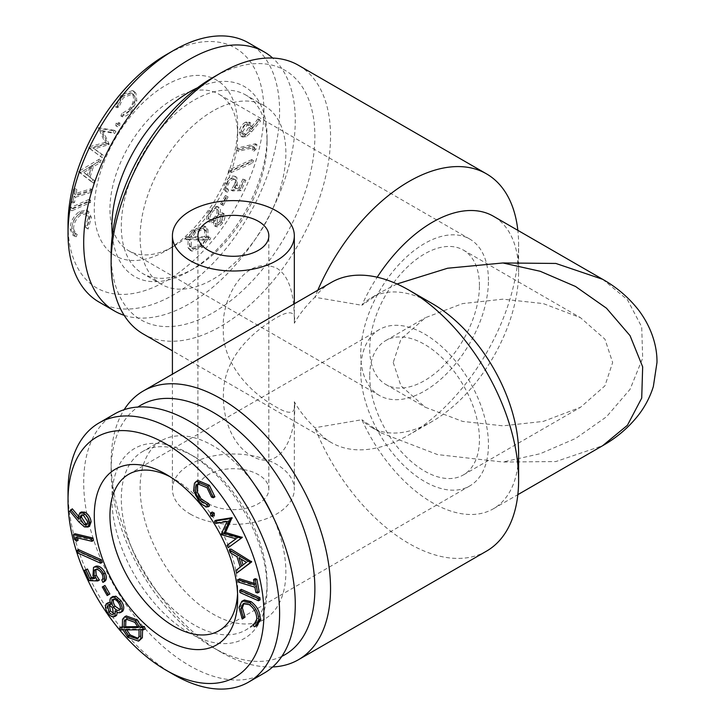 <?xml version="1.0" encoding="UTF-8"?>
<svg xmlns="http://www.w3.org/2000/svg" width="725" height="725" viewBox="0 0 725 725"><rect width="100%" height="100%" fill="white"/><g stroke="black" fill="none" stroke-linecap="round" stroke-linejoin="round"><path stroke-width="0.54" stroke-dasharray="3.62 2.72" d="M190.267 514.061A60.954 35.19 0 0 0 256.695 521.692A60.954 35.19 0 0 0 294.323 489.185A60.954 35.19 0 0 0 233.368 453.995A60.954 35.19 0 0 0 172.414 489.185A60.954 35.19 0 0 0 190.267 514.061M294.323 303.793L294.323 323.241C294.495 303.068 292.374 277.34 276.47 268.051C244.307 254.403 221.324 299.96 223.391 327.8C221.343 357.905 244.298 389.343 276.47 407.187C290.453 415.452 296.407 413.649 294.323 401.759C297.168 429.789 284.345 468.713 257.013 458.544C233.423 449.5 223.237 420.101 223.391 397.046C222.82 372.541 234.084 350.592 257.167 331.198C284.599 309.729 296.987 307.083 294.323 323.241C299.47 314.133 306.322 305.47 314.868 297.25L361.884 305.27A121.909 70.379 -120 0 1 371.463 297.649L381.033 292.121L361.884 305.27A121.909 70.379 120 0 1 377.208 277.213M317.795 290.236A155.15 89.574 120 0 0 314.868 297.25A155.15 89.574 60 0 1 331.325 282.424M143.26 333.989A155.15 89.574 120 0 0 298.41 244.416A155.15 89.574 120 0 0 298.41 65.259M486.475 551.154A155.15 89.574 60 0 1 314.868 427.75A155.15 89.574 120 0 0 331.325 442.576A155.15 89.574 120 0 0 408.909 434.891A155.15 89.574 120 0 0 518.611 244.869A155.15 89.574 120 0 0 517.84 230.342M518.611 452.989A121.909 70.379 -120 0 1 493.362 508.787A121.909 70.379 -120 0 1 361.884 419.73L314.868 427.75C306.322 419.53 299.47 410.867 294.323 401.759L294.323 489.185M432.417 303.684A121.909 70.379 -120 0 0 371.463 297.649M371.463 427.351L381.033 432.879L361.884 419.73A121.909 70.379 120 0 0 371.463 427.351A121.909 70.379 120 0 0 432.417 421.316A121.909 70.379 120 0 0 518.611 272.011A121.909 70.379 120 0 0 493.362 216.213M396.992 283.983L381.033 292.121M602.674 279.315L627.433 299.733L641.716 326.921L642.667 358.159L630.052 389.334L606.49 416.784L575.532 438.516L540.225 453.714L502.942 462.033L555.867 461.553L602.674 445.685M381.033 432.879L437.51 454.584L502.942 462.033M245.911 180.298L244.461 179.927L240.546 188.455L235.852 188.582L237.428 185.845L236.867 177.435L235.915 177.054C232.426 176.583 229.363 178.912 226.735 184.032C225.013 188.165 225.257 190.947 227.451 192.388L228.583 189.923C227.197 188.881 227.079 186.987 228.23 184.25C230.188 180.688 232.399 179.12 234.855 179.519L233.287 178.622L234.855 179.519C236.948 180.344 237.247 182.51 235.743 186.026L232.571 190.947L241.153 190.666L245.911 180.298L242.893 179.021L244.461 179.927M84.399 526.903L85.967 525.997L80.366 520.922L71.449 510.201L72.301 508.823M113.852 613.613L115.057 613.25L114.124 607.206C112.375 604.931 110.789 604.224 109.357 605.085L109.004 605.592M113.49 614.157L115.057 613.25M254.221 583.353L256.052 583.915L255.109 578.677M254.484 584.821L256.052 583.915M255.843 592.434L257.411 591.528L256.478 586.308L240.066 581.205L239.631 578.813M254.91 587.214L256.478 586.308M119.634 125.797L119.906 123.078L118.166 122.054L119.906 123.078L117.695 124.02L117.586 126.848L115.846 125.824L117.414 126.73L119.634 125.797L118.066 124.89L118.338 122.181L116.127 123.114L117.695 124.02M83.955 172.323L91.432 167.856L88.794 176.075L82.387 171.417L89.864 166.949L91.432 167.856M83.466 515.294L85.033 514.388L82.65 514.288L81.961 514.94M236.975 556.682L238.543 555.776L231.755 551.716L230.894 549.033M230.188 552.622L231.755 551.716M360.706 370.874A90.317 52.146 60 0 1 379.42 329.522A90.317 52.146 60 0 1 469.737 381.667A90.317 52.146 60 0 1 469.737 485.958A90.317 52.146 60 0 1 400.137 461.762A90.317 52.146 60 0 1 360.706 370.874M170.012 476.706A90.317 52.146 60 0 1 173.819 478.772A90.317 52.146 60 0 1 237.682 589.389A90.317 52.146 60 0 1 237.564 593.721M211.501 497.078L213.068 496.172L208.573 486.774L199.212 482.932L198.514 483.466M207.006 487.68L208.573 486.774M214.491 206.217L209.344 210.73C206.426 215.089 205.873 218.597 207.712 221.243C209.271 222.421 211.238 221.995 213.612 219.965L213.83 225.439C216.068 226.653 218.506 225.466 221.152 221.886C223.545 218.153 223.989 215.153 222.484 212.896L224.052 213.793L219.557 214.573C220.744 211.51 220.708 209.217 219.448 207.694L217.319 206.362L219.448 207.694L216.059 207.123L210.912 211.637C207.993 215.996 207.441 219.494 209.271 222.149L207.712 221.243L209.271 222.149C210.839 223.327 212.806 222.901 215.18 220.871L215.805 226.644L213.83 225.439L215.398 226.345C217.636 227.55 220.074 226.372 222.72 222.792C225.113 219.059 225.557 216.059 224.052 213.793L222.04 212.561L217.989 213.667C219.177 210.603 219.14 208.311 217.881 206.788L214.491 206.217L216.059 207.123M252.626 162.998L253.487 160.47L230.568 170.728L229.707 173.239L252.626 162.998L251.058 162.092L251.919 159.563L253.487 160.47M251.919 159.563L229 169.822L228.139 172.333L229.707 173.239M228.139 172.333L251.058 162.092M252.282 150.274L254.357 148.426L255.399 143.74L237.383 148.063L236.858 150.428L253.107 146.532L252.282 150.274L253.85 151.181L255.925 149.332L256.958 144.647L238.951 148.969L238.425 151.335L254.674 147.438L253.85 151.181M173.81 674.676A149.613 86.375 60 0 1 68.023 491.441M209.144 236.812L206.489 236.785L206.308 228.448L204.169 225.946L193.394 229.807L188.881 236.649L185.99 236.613L185.165 238.888L188.065 238.906L188.029 247.751L190.204 250.261L201.015 246.418L205.782 238.987L208.338 239.06L209.144 236.812L210.712 237.718L208.057 237.691L207.876 229.354L205.737 226.843L194.962 230.713L190.448 237.555L187.558 237.519L186.733 239.794L189.633 239.812L189.597 248.657L191.772 251.167L202.583 247.325L207.35 239.893L209.906 239.966L210.712 237.718M189.751 238.924L204.024 239.023L200.272 244.914L191.627 247.932L189.832 245.829L189.751 238.924L191.318 239.821L205.592 239.93L201.84 245.82L193.194 248.829L191.4 246.736L191.318 239.821M204.758 236.767L190.584 236.649L194.037 231.402L202.737 228.266L204.523 230.351L204.758 236.767L206.326 237.673L192.152 237.555L195.605 232.308L204.305 229.172L206.09 231.248L206.326 237.673M242.657 131.832L246.917 125.307L249.3 125.198L250.451 128.18L246.183 134.714L243.827 134.823L242.657 131.832L241.09 130.926L245.349 124.401L246.917 125.307M73.569 229.009C73.669 223.164 76.188 218.388 81.109 214.682L87.218 213.73L89.61 218.751L86.937 228.094L88.151 229.028L91.368 217.473L88.595 211.337L87.634 210.921L80.819 212.579C74.793 217.183 71.757 223.046 71.721 230.169L74.548 236.223L76.17 236.785L77.213 234.402L75.935 233.93L73.569 229.009L72.002 228.103C72.101 222.258 74.621 217.482 79.542 213.775L81.109 214.682M89.066 199.384L70.533 207.613L70.325 209.869L88.849 201.65L89.066 199.384L90.634 200.29L72.101 208.51L71.884 210.776L90.417 202.556L90.634 200.29M116.127 123.114L115.846 125.824L118.066 124.89M209.489 506.005C206.462 505.724 203.48 503.866 200.553 500.413L195.143 489.91L196.031 482.343L197.862 480.448M198.985 501.319L200.553 500.413M139.064 629.817L140.632 628.91L126.367 629.01L126.757 629.907M124.8 629.916L126.367 629.01M217.835 218.125C219.575 215.851 221.17 215.135 222.602 215.996L221.569 221.85C219.883 224.179 218.325 224.949 216.893 224.161L217.835 218.125L216.267 217.219C218.007 214.944 219.602 214.228 221.034 215.089L222.602 215.996L220.762 214.89L220.001 220.944L221.569 221.85M89.864 166.949L87.227 175.169L88.794 176.075M189.488 633.052A109.711 63.347 60 0 1 111.904 498.682A109.711 63.347 60 0 1 189.488 453.886A109.711 63.347 60 0 1 267.063 588.256A109.711 63.347 60 0 1 189.488 633.052M194.191 624.905A103.068 59.504 60 0 1 126.857 534.089A103.068 59.504 60 0 1 142.653 451.503A103.068 59.504 60 0 1 194.191 456.605A103.068 59.504 60 0 1 267.063 582.827A103.068 59.504 60 0 1 245.721 630.016A103.068 59.504 60 0 1 194.191 624.905M242.893 179.021L238.978 187.558L234.284 187.675L235.861 184.938L235.299 176.528L234.347 176.148C230.858 175.677 227.795 178.006 225.167 183.135C223.445 187.258 223.69 190.041 225.883 191.482L227.016 189.026C225.629 187.974 225.511 186.08 226.662 183.343C228.62 179.791 230.831 178.214 233.287 178.622C235.38 179.438 235.679 181.603 234.175 185.12L235.743 186.026M145.227 628.883L142.317 628.901L142.571 629.789M140.75 629.798L142.317 628.901M211.99 212.615C214.156 209.634 216.141 208.7 217.944 209.815C219.14 211.664 218.769 214.102 216.847 217.119C214.618 220.101 212.579 221.043 210.739 219.947C209.516 218.08 209.933 215.642 211.99 212.615L210.422 211.718C212.588 208.727 214.573 207.794 216.376 208.909L217.944 209.815L216.376 208.909C217.573 210.757 217.201 213.195 215.28 216.213C213.05 219.195 211.011 220.137 209.172 219.041C207.948 217.174 208.365 214.736 210.422 211.718M101.808 579.918L103.376 579.012C104.762 577.97 104.88 576.076 103.729 573.339C101.763 569.778 99.552 568.201 97.096 568.608L95.791 569.46M102.162 574.245L103.729 573.339M70.325 209.869L71.884 210.776M88.849 201.65L90.417 202.556M135.928 93.262L134.098 91.359L122.57 96.253L117.069 107.735L118.891 107.082L123.377 97.694L132.738 93.851L134.252 95.419C136.092 99.733 134.841 104.627 130.509 110.091L123.277 114.532L122.471 116.915C125.488 116.634 128.47 114.777 131.406 111.333L136.817 100.82L135.928 93.262L132.53 90.453L121.003 95.347L122.57 96.253M251.602 129.331L252.119 126.893L250.578 122.906L247.107 123.087C243.555 125.117 241.47 128.343 240.845 132.766L242.404 137.052L245.993 136.907L251.584 131.832L260.511 121.111L259.659 119.734L251.602 129.331L250.034 128.434L250.551 125.987L252.119 126.893M89.664 148.353L102.107 157.624L103.322 155.313L94.359 148.788L108.832 144.728L109.14 144.139L103.285 131.479L114.704 133.454L115.882 131.189L99.941 128.615L106.43 143.378L89.664 148.353L88.097 147.447L102.107 157.624M120.477 629.952L122.045 629.046L121.247 626.799M75.472 197.218L91.894 192.116L92.32 189.733L75.907 194.835L76.841 189.587L75.074 190.14L72.772 202.991L74.539 202.438L75.472 197.218L73.905 196.312L90.326 191.21L91.894 192.116M102.243 562.328L79.333 552.078L78.472 549.559M77.765 552.985L79.333 552.078M257.411 625.303L255.789 625.874L254.747 623.491M254.221 626.772L255.789 625.874M115.203 610.858L116.77 609.961L117.323 612.272M238.317 572.197L237.483 569.614L241.86 566.134L238.543 555.776M235.915 570.521L237.483 569.614M208.292 503.657A35.462 20.472 0 0 0 246.944 508.098A35.462 20.472 0 0 0 268.83 489.185A35.462 20.472 0 0 0 233.368 468.703A35.462 20.472 0 0 0 197.907 489.185A35.462 20.472 0 0 0 208.292 503.657M281.862 656.342A144.067 83.176 60 0 1 212.996 647.525A144.067 83.176 60 0 1 111.124 471.078A144.067 83.176 60 0 1 137.922 407.033M255.001 485.378A103.068 59.504 -120 0 0 212.996 445.748A103.068 59.504 -120 0 0 161.467 440.637A103.068 59.504 -120 0 0 145.662 523.232A103.068 59.504 -120 0 0 212.996 614.048A103.068 59.504 -120 0 0 264.525 619.15A103.068 59.504 -120 0 0 272.546 515.774M90.326 191.21L90.752 188.826L74.34 193.928L75.273 188.69L76.841 189.587M75.273 188.69L73.506 189.234L75.074 190.14M240.292 567.041L241.86 566.134M121.003 95.347L115.502 106.829L117.323 106.176L118.891 107.082M117.323 106.176L121.809 96.787L123.377 97.694M90.099 177.054L93.407 166.696L100.195 162.636L101.056 159.953L80.258 172.813L93.643 183.117L94.468 180.534L88.532 176.148L91.839 165.789L93.407 166.696M209.344 210.73L210.912 211.637M91.839 165.789L98.636 161.729L99.488 159.047L101.056 159.953M99.488 159.047L78.88 171.317L80.448 172.224M78.88 171.317L78.69 171.907L92.075 182.211L92.9 179.628L94.468 180.534M92.9 179.628L88.532 176.148M188.881 236.649L190.448 237.555M185.99 236.613L187.558 237.519M213.612 219.965L215.18 220.871M234.175 185.12L231.003 190.041L239.585 189.76L244.343 179.392M225.783 191.427L227.451 192.388L225.783 191.427M220.001 220.944C218.316 223.273 216.757 224.043 215.334 223.255L217.156 224.369L215.334 223.255L216.267 217.219M79.542 213.775L85.65 212.824L88.042 217.844L85.369 227.197L86.583 228.121L89.8 216.567L87.027 210.431L86.067 210.014L79.252 211.673C73.225 216.277 70.189 222.14 70.153 229.263L72.98 235.317L76.17 236.785M74.602 235.879L75.645 233.495L77.213 234.402M100.548 156.718L101.754 154.407L92.791 147.882L107.264 143.822L107.572 143.233L101.718 130.573L103.285 131.479M101.718 130.573L113.136 132.548L114.704 133.454M121.809 96.787L131.18 92.945L132.684 94.522C134.524 98.827 133.273 103.72 128.941 109.185L121.709 113.635L123.277 114.532M121.709 113.635L120.903 116.009L122.471 116.915M488.442 280.385A90.317 52.146 120 0 0 469.737 239.042A90.317 52.146 120 0 0 379.42 291.187A90.317 52.146 120 0 0 379.42 395.478A90.317 52.146 120 0 0 424.578 391.002A90.317 52.146 120 0 0 488.442 280.385M479.433 285.587A77.575 44.787 120 0 0 463.366 250.071A77.575 44.787 120 0 0 385.791 294.867A77.575 44.787 120 0 0 385.791 384.44A77.575 44.787 120 0 0 445.567 363.66A77.575 44.787 120 0 0 479.433 285.587M78.789 519.327L80.348 518.42L79.832 515.973L81.381 511.995M78.264 516.88L79.832 515.973M194.463 483.249L196.031 482.343M259.178 592.08L257.411 591.528M209.534 219.322L211.102 220.228L209.534 219.322M217.989 213.667L219.557 214.573M220.527 204.042L221.632 204.649L226.526 196.067L225.43 195.451L220.527 204.042L223.2 205.556L228.094 196.964L226.998 196.357L222.095 204.939M119.652 609.933L121.22 609.027C122.434 607.169 122.017 604.722 119.969 601.705C117.803 598.723 115.819 597.79 114.015 598.904L113.707 599.276M118.402 602.611L119.969 601.705M227.016 189.026L228.583 189.923M226.662 183.343L228.23 184.25M78.246 515.91L80.348 518.42M250.551 125.987L249.01 121.999L245.539 122.181L247.107 123.087M245.539 122.181C241.987 124.211 239.903 127.446 239.277 131.859L240.845 132.766M204.024 239.023L205.592 239.93M200.272 244.914L201.84 245.82M70.533 207.613L72.101 208.51M201.015 246.418L202.583 247.325M205.782 238.987L207.35 239.893M215.688 523.441L217.255 522.535L216.077 520.278M369.723 376.076A77.575 44.787 -120 0 0 403.58 454.14A77.575 44.787 -120 0 0 463.366 474.929A77.575 44.787 -120 0 0 463.366 385.347A77.575 44.787 -120 0 0 385.791 340.56A77.575 44.787 -120 0 0 369.723 376.076M393.231 362.5L400.934 385.818L425.367 407.287L462.559 421.397L502.942 425.838L543.324 421.397L580.517 407.287L604.949 385.818L612.643 362.5L604.949 339.182L580.517 317.713L543.324 303.603L502.942 299.162L462.559 303.603L425.367 317.713L400.934 339.182L393.231 362.5M239.277 131.859L240.836 136.146L244.425 136.001L250.016 130.935L258.943 120.205L260.511 121.111M221.56 534.715L223.128 533.808L222.82 533.219L228.674 520.559L217.255 522.535M221.252 534.126L222.82 533.219M193.575 490.816L195.143 489.91M111.124 253.922A144.067 83.176 120 0 0 212.996 312.738A144.067 83.176 120 0 0 314.868 136.291A144.067 83.176 120 0 0 212.996 77.466M212.996 110.952A103.068 59.504 120 0 0 145.662 201.767A103.068 59.504 120 0 0 161.467 284.363A103.068 59.504 120 0 0 212.996 279.252A103.068 59.504 120 0 0 280.321 188.437A103.068 59.504 120 0 0 264.525 105.85A103.068 59.504 120 0 0 212.996 110.952M244.425 136.001L245.993 136.907M188.029 247.751L189.597 248.657M238.978 187.558L240.546 188.455M238.498 582.112L240.066 581.205M88.042 217.844L89.61 218.751M120.903 116.009C123.93 115.737 126.902 113.87 129.838 110.427L131.406 111.333M129.838 110.427L135.249 99.914L136.817 100.82M110.934 597.69L113.073 596.349M122.335 627.678L123.903 626.781L124.084 618.443L125.479 616.477M122.516 619.34L124.084 618.443M138.992 636.722L140.559 635.816L140.632 628.91M239.966 592.543L241.534 591.636L241.316 589.38M260.067 599.865L241.534 591.636M206.308 228.448L207.876 229.354M193.394 229.807L194.962 230.713M135.249 99.914L134.361 92.356M239.014 607.459L240.582 606.562L243.364 600.427M227.106 521.465L228.674 520.559M225.43 195.451L226.998 196.357M94.54 578.568L96.108 577.662L94.522 574.934L95.093 566.515M92.954 575.84L94.522 574.934M206.489 236.785L208.057 237.691M75.645 233.495L74.367 233.024L72.002 228.103M115.502 106.829L117.069 107.735M73.506 189.234L71.204 202.085L72.772 202.991M99.008 302.044A149.613 86.375 120 0 0 173.81 294.64A149.613 86.375 120 0 0 271.549 162.799A149.613 86.375 120 0 0 248.621 42.911M68.023 224.514A138.529 79.977 120 0 0 165.98 281.064A138.529 79.977 120 0 0 263.927 111.405A138.529 79.977 120 0 0 165.98 54.846M241.588 566.071L248.004 561.413L240.528 556.945L241.253 559.22M246.437 562.31L248.004 561.413M99.379 580.036L90.806 579.755L86.048 569.388M89.238 580.653L90.806 579.755M106.339 603.789L108.351 602.548M110.209 602.448L112.402 603.653C111.215 600.599 111.242 598.306 112.502 596.784M110.834 604.559L112.402 603.653M78.69 171.907L80.258 172.813M92.075 182.211L93.643 183.117M255.182 623.373L256.025 623.011L258.381 618.09C258.281 612.244 255.771 607.468 250.85 603.762L244.742 602.81L243.981 603.372M256.813 618.996L258.381 618.09M249.282 604.668L250.85 603.762M69.881 511.107L71.449 510.201M90.752 188.826L92.32 189.733M221.632 204.649L223.2 205.556M226.526 196.067L228.094 196.964M132.684 94.522L134.252 95.419M210.757 515.792L212.325 514.886L212.053 512.167M74.457 539.327L76.025 538.421L74.992 533.736M208.338 239.06L209.906 239.966M107.264 143.822L108.832 144.728M107.572 143.233L109.14 144.139M194.037 231.402L195.605 232.308M204.523 230.351L206.09 231.248M234.347 176.148L235.915 177.054M225.167 183.135L226.735 184.032M86.067 210.014L87.634 210.921M79.252 211.673L80.819 212.579M74.34 193.928L75.907 194.835M93.915 577.607L96.108 577.662M87.227 175.169L82.387 171.417M71.204 202.085L72.971 201.532L73.905 196.312M98.636 161.729L100.195 162.636M78.101 540.27L76.025 538.421M113.136 132.548L114.314 130.282L115.882 131.189M238.96 557.851L240.528 556.945M101.754 154.407L103.322 155.313M245.349 124.401L247.742 124.292L248.883 127.283L244.615 133.808L246.183 134.714M244.615 133.808L242.259 133.917L241.09 130.926M248.883 127.283L250.451 128.18M114.314 130.282L98.383 127.709L104.862 142.472L88.296 147.057L89.864 147.963M87.734 521.828L89.302 520.922L85.033 514.388M140.179 640.248L129.376 636.414L124.609 628.983L122.045 629.046M127.808 637.32L129.376 636.414M237.383 148.063L238.951 148.969M236.858 150.428L238.425 151.335M112.321 235.281A109.711 63.347 120 0 0 189.488 271.114L189.488 271.114A109.711 63.347 120 0 0 267.063 136.744A109.711 63.347 120 0 0 197.445 87.825M194.191 268.395L189.488 271.114L194.191 268.395A103.068 59.504 120 0 0 267.063 142.172A103.068 59.504 120 0 0 245.721 94.984A103.068 59.504 120 0 0 142.653 154.488A103.068 59.504 120 0 0 142.653 273.497A103.068 59.504 120 0 0 194.191 268.395M173.81 246.228A90.317 52.146 120 0 0 173.819 246.228A90.317 52.146 120 0 0 237.682 135.611A90.317 52.146 120 0 0 218.977 94.259A90.317 52.146 120 0 0 128.651 146.405A90.317 52.146 120 0 0 128.651 250.705A90.317 52.146 120 0 0 173.81 246.228L165.98 250.75A101.4 58.544 120 0 0 237.682 126.558A101.4 58.544 120 0 0 165.98 85.16A101.4 58.544 120 0 0 94.277 209.353A101.4 58.544 120 0 0 165.98 250.75L173.819 246.228M229 169.822L230.568 170.728M98.383 127.709L99.941 128.615M98.183 128.089L99.751 128.996M92.791 147.882L94.359 148.788M75.708 537.433L77.276 536.527L77.575 537.877M72.971 201.532L74.539 202.438M116.562 615.425C114.314 616.64 111.877 615.462 109.239 611.882C106.847 608.139 106.403 605.148 107.907 602.883M107.672 612.788L109.239 611.882M119.951 609.562L121.22 609.027M243.808 618.108L240.582 606.562M124.156 315.33A149.613 86.375 120 0 0 189.488 303.684A149.613 86.375 120 0 0 284.626 180.017A149.613 86.375 120 0 0 272.691 58.054M264.29 673.036A149.613 86.375 60 0 1 189.488 665.623A149.613 86.375 60 0 1 91.749 533.79A149.613 86.375 60 0 1 114.686 413.903M137.931 638.272L140.559 635.816M137.823 626.654L139.807 626.636L136.345 621.397L127.654 618.253L126.929 618.806M134.778 622.295L136.345 621.397M214.89 496.824L213.068 496.172M214.537 515.819L212.325 514.886M229.843 546.713L228.638 544.393L237.601 537.877L223.128 533.808M89.547 526.132L85.967 525.997M93.525 540.415L77.276 536.527M104.5 581.477L103.376 579.012M109.865 594.029L108.759 594.645L103.856 586.054M122.679 611.229C121.12 612.408 119.145 611.991 116.77 609.961M122.108 626.79L123.903 626.781M85.369 227.197L86.937 228.094M86.583 228.121L88.151 229.028M221.152 221.886L222.72 222.792M128.941 109.185L130.509 110.091M112.556 608.112L114.124 607.206M231.003 190.041L232.571 190.947M234.284 187.675L235.852 188.582M239.585 189.76L241.153 190.666M107.191 595.551L108.759 594.645M215.28 216.213L216.847 217.119M185.165 238.888L186.733 239.794M188.065 238.906L189.633 239.812M255.399 143.74L256.958 144.647M254.357 148.426L255.925 149.332M253.107 146.532L254.674 147.438M190.584 236.649L192.152 237.555M104.862 142.472L106.43 143.378M258.943 120.205L258.091 118.828L259.659 119.734M258.091 118.828L250.034 128.434M227.07 545.3L228.638 544.393M236.033 538.784L237.601 537.877M272.691 666.946A155.15 89.574 60 0 1 220.826 652.056A155.15 89.574 60 0 1 111.124 462.033A155.15 89.574 60 0 1 124.156 409.67M70.153 229.263L71.721 230.169M235.861 184.938L237.428 185.845M189.832 245.829L191.4 246.736M87.272 524.157L88.133 523.912L89.302 520.922M89.8 216.567L91.368 217.473M95.528 569.515L97.096 568.608M123.042 629.889L124.609 628.983M138.239 627.542L139.807 626.636M78.798 521.828L80.366 520.922M250.016 130.935L251.584 131.832M172.414 489.185L172.414 374.173M331.325 442.576L172.414 350.827M518.611 272.011L518.611 244.869M432.417 421.316L408.909 434.891M114.795 613.45L113.227 614.356M82.65 514.288L81.082 515.194M379.42 329.522L128.651 474.295M469.737 485.958L218.977 630.741M173.819 478.772L165.98 474.25M237.682 589.389L237.682 598.442M194.191 456.605L189.488 453.886M267.063 582.827L267.063 588.256M134.098 91.359L132.53 90.453M268.83 489.185L268.83 235.815M197.907 489.185L197.907 235.815M199.212 482.932L197.644 483.838M463.366 474.929L580.517 407.287M385.791 340.56L425.367 317.713M242.404 137.052L240.836 136.146M191.772 251.167L190.204 250.261M87.218 213.73L85.65 212.824M205.737 226.843L204.169 225.946M256.025 623.011L254.457 623.917M132.738 93.851L131.18 92.945M204.305 229.172L202.737 228.266M243.827 134.823L242.259 133.917M267.063 142.172L267.063 136.744M469.737 239.042L218.977 94.259M379.42 395.478L128.651 250.705M237.682 135.611L237.682 126.558M385.791 384.44L425.367 407.287M463.366 250.071L580.517 317.713M493.362 508.787L517.84 494.658M120.858 609.308L119.29 610.214M127.654 618.253L126.087 619.159M250.578 122.906L249.01 121.999M249.3 125.198L247.742 124.292M138.756 637.918L137.197 638.825M74.548 236.223L72.98 235.317M244.742 602.81L243.174 603.717M264.525 105.85L245.721 94.984M161.467 284.363L142.653 273.497M88.595 211.337L87.027 210.431M161.467 440.637L142.653 451.503M264.525 619.15L245.721 630.016M236.867 177.435L235.299 176.528M212.996 647.525L220.826 652.056M111.124 471.078L111.124 462.033M75.935 233.93L74.367 233.024M193.194 248.829L191.627 247.932M88.133 523.912L86.565 524.809M96.452 568.862L94.884 569.768"/><path stroke-width="1.09" d="M190.267 260.701A60.954 35.19 0 0 0 256.695 268.332A60.954 35.19 0 0 0 294.323 235.815A60.954 35.19 0 0 0 233.368 200.626A60.954 35.19 0 0 0 172.414 235.815A60.954 35.19 0 0 0 190.267 260.701M517.84 230.342A155.15 89.574 120 0 0 486.475 173.846A155.15 89.574 120 0 0 408.9 181.531A155.15 89.574 120 0 0 317.795 290.236M486.475 173.846L298.41 65.259A155.15 89.574 120 0 0 220.835 72.944A155.15 89.574 120 0 0 220.826 72.944A155.15 89.574 120 0 0 111.124 262.967A155.15 89.574 120 0 0 143.26 333.989L172.414 350.827M518.611 480.131L518.611 452.989A121.909 70.379 -120 0 0 432.417 303.684L408.909 290.109A155.15 89.574 60 0 1 408.909 290.109A155.15 89.574 60 0 1 518.611 480.131A155.15 89.574 60 0 1 486.475 551.154L298.41 659.741A155.15 89.574 60 0 1 272.691 666.946M124.156 409.67A155.15 89.574 60 0 1 143.26 391.011L331.325 282.424A155.15 89.574 60 0 1 408.9 290.109M517.84 494.658L602.674 445.685L627.433 425.267L641.716 398.079L642.667 366.841L630.052 335.666L606.49 308.216L575.532 286.484L540.225 271.286L502.942 262.967L555.867 263.447L602.674 279.315L493.362 216.213A121.909 70.379 120 0 0 377.208 277.213M502.942 262.967L447.597 268.232L396.992 283.983M70.733 509.72L78.789 519.327L78.264 516.88L79.813 512.901L83.284 513.073C86.828 515.112 88.921 518.339 89.537 522.761L87.979 527.039L84.399 526.903L78.798 521.828L69.881 511.107L72.301 508.823L78.246 515.91M108.823 611.837C110.508 614.166 112.058 614.945 113.49 614.157L112.556 608.112C110.807 605.837 109.221 605.13 107.789 605.991L108.823 611.837L110.39 610.93L113.852 613.613M238.063 579.719L254.484 584.821L253.542 579.583L255.309 580.136L257.611 592.978L255.843 592.434L254.91 587.214L238.498 582.112L238.063 579.719L239.631 578.813L254.221 583.353M81.961 514.94L81.499 517.269L85.767 523.803L87.272 524.157M79.931 518.176L84.2 524.71L86.565 524.809L87.734 521.828L83.466 515.294L81.082 515.194L79.931 518.176L81.499 517.269M236.975 556.682L230.188 552.622L229.327 549.94L230.894 549.033L251.693 561.902L236.749 573.103L235.915 570.521L240.292 567.041L236.975 556.682M242.295 537.442L228.275 547.611L227.07 545.3L236.033 538.784L221.56 534.715L221.252 534.126L227.106 521.465L215.688 523.441L214.509 521.175L216.077 520.278L232.009 517.704L225.52 532.458L242.295 537.442L228.275 547.611M237.564 593.721A90.317 52.146 60 0 1 218.977 630.741A90.317 52.146 60 0 1 173.81 626.264A90.317 52.146 60 0 1 109.946 515.647A90.317 52.146 60 0 1 128.651 474.295A90.317 52.146 60 0 1 170.012 476.706M207.921 506.902C204.894 506.63 201.913 504.763 198.985 501.319L193.575 490.816L194.463 483.249L196.294 481.355L207.821 486.248L213.322 497.731L211.501 497.078L207.006 487.68L197.644 483.838L196.14 485.415C194.3 489.728 195.551 494.613 199.882 500.087L207.114 504.528L207.921 506.902L209.489 506.005L208.682 503.621L201.45 499.181L199.882 500.087M165.98 639.84A101.4 58.544 60 0 1 94.277 515.647A101.4 58.544 60 0 1 165.98 474.25A101.4 58.544 60 0 1 237.682 598.442A101.4 58.544 60 0 1 165.98 639.84M173.81 674.676L173.81 674.676A149.613 86.375 60 0 0 248.621 682.089A149.613 86.375 60 0 0 248.621 509.331A149.613 86.375 60 0 0 99.008 422.956A149.613 86.375 60 0 0 68.023 491.441L68.023 500.486A138.529 79.977 60 0 1 165.98 443.936A138.529 79.977 60 0 1 263.927 613.595A138.529 79.977 60 0 1 165.98 670.154L173.81 674.676L165.98 670.154A138.529 79.977 60 0 1 68.023 500.486M253.542 579.583L255.109 578.677L256.877 579.23L259.178 592.08L257.611 592.978M255.309 580.136L256.877 579.23M139.064 629.817L124.8 629.916L128.552 635.807L137.197 638.825L138.992 636.722L139.064 629.817M208.292 250.297A35.462 20.472 0 0 0 246.944 254.738A35.462 20.472 0 0 0 268.83 235.815A35.462 20.472 0 0 0 233.368 215.343A35.462 20.472 0 0 0 197.907 235.815A35.462 20.472 0 0 0 208.292 250.297M139.943 627.542L142.834 627.515L143.659 629.789L145.227 628.883L144.393 626.608L141.511 626.636L136.998 619.803L135.43 620.7L139.943 627.542L141.511 626.636M143.659 629.789L140.75 629.798L140.786 638.653L142.354 637.746L138.611 641.154L127.808 637.32L123.042 629.889L120.477 629.952L119.679 627.705L122.108 626.79M95.528 569.515C93.443 570.33 93.144 572.496 94.64 576.022L97.812 580.933L89.238 580.653L84.481 570.294L85.931 569.923L89.846 578.45L94.54 578.568L92.954 575.84L93.525 567.421L94.468 567.041C97.966 566.578 101.029 568.908 103.648 574.028C105.37 578.151 105.134 580.933 102.932 582.383L101.808 579.918C103.195 578.867 103.312 576.982 102.162 574.245C100.195 570.684 97.984 569.107 95.528 569.515L94.884 569.768M83.284 513.073L84.852 512.176C88.396 514.206 90.489 517.433 91.105 521.855L89.547 526.132L87.979 527.039M89.537 522.761L91.105 521.855M100.675 563.234L102.243 562.328L101.391 559.809L99.823 560.715L100.675 563.234L77.765 552.985L76.904 550.456L99.823 560.715M260.23 619.259L257.411 625.303L254.221 626.772L253.179 624.388L254.457 623.917L256.813 618.996C256.713 613.151 254.203 608.375 249.282 604.668L243.174 603.717L240.773 608.737L243.446 618.09L242.241 619.014L239.014 607.459L241.797 601.333L242.757 600.916L249.563 602.575C255.599 607.178 258.626 613.042 258.662 620.165L260.23 619.259C260.193 612.136 257.167 606.272 251.131 601.668L244.325 600.01L241.797 601.333M258.662 620.165L255.843 626.21M117.323 612.272L116.562 615.425L114.577 616.64L116.562 615.425M106.339 603.789L110.834 604.559C109.647 601.505 109.683 599.213 110.934 597.69L114.332 597.11L119.471 601.623C122.398 605.982 122.942 609.489 121.111 612.136C119.552 613.314 117.586 612.888 115.203 610.858L114.994 616.332C112.747 617.546 110.309 616.359 107.672 612.788C105.279 609.045 104.835 606.046 106.339 603.789L108.351 602.548L110.209 602.448M137.922 407.033A144.067 83.176 60 0 1 212.996 412.262A144.067 83.176 60 0 1 307.935 542.046A144.067 83.176 60 0 1 281.862 656.342M272.546 515.774A103.068 59.504 -120 0 0 255.001 485.378M108.297 594.935L107.191 595.551L102.288 586.96L103.394 586.344L108.297 594.935L109.865 594.029L104.962 585.438L102.288 586.96M196.294 481.355L197.862 480.448L209.389 485.342L214.89 496.824L213.322 497.731M207.821 486.248L209.389 485.342M229.327 549.94L249.944 562.219L250.125 562.799L236.749 573.103M241.588 566.071L246.437 562.31L238.96 557.851L241.588 566.071M198.514 483.466L197.708 484.508C195.868 488.822 197.118 493.716 201.45 499.181M196.14 485.415L197.708 484.508M112.828 599.521L112.448 599.811C111.251 601.65 111.614 604.088 113.544 607.115C115.764 610.097 117.803 611.039 119.652 609.933C120.867 608.076 120.45 605.629 118.402 602.611C116.236 599.62 114.251 598.687 112.448 599.811L113.254 599.339M84.2 524.71L85.767 523.803M114.332 597.11L115.9 596.204L121.039 600.717C123.966 605.076 124.51 608.583 122.679 611.229L120.586 612.534L122.679 611.229M119.471 601.623L121.039 600.717M79.813 512.901L81.381 511.995L84.852 512.176M85.931 569.923L87.498 569.016L91.413 577.544L93.915 577.607M89.846 578.45L91.413 577.544M220.835 72.944L212.996 77.466A144.067 83.176 120 0 0 212.996 77.475A144.067 83.176 120 0 0 111.124 253.922L111.124 262.967M74.992 533.736L93.008 538.05L93.525 540.415L91.957 541.321L75.708 537.433L76.542 541.176L74.457 539.327L73.424 534.642L74.992 533.736M73.424 534.642L91.441 538.956L93.008 538.05M210.486 513.073L212.688 514.007L212.969 516.726L210.757 515.792L210.486 513.073L212.217 512.04L214.256 513.101L214.228 516.001M112.502 596.784L115.9 596.204M110.934 597.69L113.073 596.349M119.679 627.705L122.335 627.678L122.516 619.34L124.655 616.839L135.43 620.7M125.479 616.477L126.222 615.933L136.998 619.803M239.966 592.543L239.748 590.277L241.316 589.38L259.849 597.599L260.067 599.865L258.499 600.771L239.966 592.543M239.748 590.277L258.281 598.506L259.849 597.599M242.757 600.916L244.325 600.01M214.509 521.175L230.441 518.611L223.953 533.364L240.519 537.959L242.087 537.053M210.803 512.892L212.053 512.167M212.688 514.007L214.256 513.101M253.179 624.388L255.182 623.373M272.691 58.054A149.613 86.375 120 0 0 264.29 51.964L248.621 42.911A149.613 86.375 120 0 0 173.81 50.324A149.613 86.375 120 0 0 68.023 233.559A149.613 86.375 120 0 0 99.008 302.044L114.686 311.097A149.613 86.375 120 0 0 124.156 315.33M173.81 50.324L165.98 54.846A138.529 79.977 120 0 0 68.023 224.514L68.023 233.559M207.114 504.528L208.682 503.621M97.812 580.933L99.379 580.036L96.207 575.115L95.791 569.46M91.441 538.956L91.957 541.321M103.648 574.028L105.216 573.122C106.938 577.245 106.702 580.027 104.5 581.477L102.932 582.383M103.104 582.275L104.5 581.477M142.571 629.789L142.354 637.746M103.394 586.344L104.962 585.438M114.015 598.904C112.819 600.753 113.182 603.182 115.103 606.209L119.951 609.562M113.544 607.115L115.103 606.209M76.904 550.456L78.472 549.559L101.391 559.809M76.542 541.176L78.101 540.27L77.575 537.877M250.125 562.799L251.693 561.902M241.253 559.22L243.083 564.911M140.786 638.653L138.611 641.154M197.445 87.825A109.711 63.347 120 0 0 112.321 235.281M242.241 619.014L245.014 617.183L242.34 607.831L243.981 603.372M264.29 51.964A149.613 86.375 120 0 0 114.677 138.339A149.613 86.375 120 0 0 114.686 311.097M99.008 422.956L114.686 413.903A149.613 86.375 60 0 1 264.29 500.277A149.613 86.375 60 0 1 264.29 673.036L248.621 682.089M126.757 629.907L130.119 634.901L137.931 638.272M126.929 618.806L125.869 620.337L125.633 626.753L137.823 626.654M124.301 621.243L124.066 627.66L138.239 627.542L134.778 622.295L126.087 619.159L124.301 621.243L125.869 620.337M109.357 605.085L110.39 610.93M84.481 570.294L87.498 569.016M93.525 567.421L96.035 566.134C99.533 565.672 102.597 568.001 105.216 573.122M94.468 567.041L96.035 566.134M94.64 576.022L96.207 575.115M249.944 562.219L251.512 561.313M240.773 608.737L242.34 607.831M243.446 618.09L245.014 617.183M142.834 627.515L144.393 626.608M128.552 635.807L130.119 634.901M143.26 391.011A155.15 89.574 60 0 1 220.835 398.696A155.15 89.574 60 0 1 322.19 535.412A155.15 89.574 60 0 1 298.41 659.741M249.563 602.575L251.131 601.668M124.066 627.66L125.633 626.753M230.441 518.611L232.009 517.704M230.641 518.991L232.208 518.085M223.953 533.364L225.52 532.458M258.281 598.506L258.499 600.771M294.323 303.793L294.323 235.815M172.414 374.173L172.414 235.815M126.222 615.933L124.655 616.839M602.674 445.676C616.83 437.692 628.847 427.369 638.725 414.736C645.268 406.181 650.144 396.774 653.352 386.516L656.977 362.518C657.267 347.746 652.428 328.552 638.743 310.3C628.865 297.649 616.839 287.317 602.674 279.324M212.996 77.475L220.826 72.944"/></g></svg>
